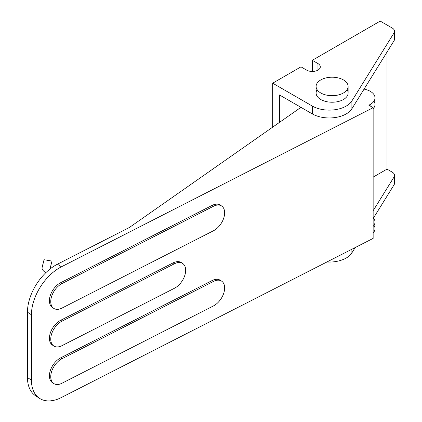 <?xml version="1.0" encoding="UTF-8"?>
<svg xmlns="http://www.w3.org/2000/svg" width="422" height="422" viewBox="0 0 422 422"><rect width="100%" height="100%" fill="white"/><g stroke="black" fill="none" stroke-linecap="round" stroke-linejoin="round"><path stroke-width="0.63" d="M53.151 383.07A15.007 9.178 -56.9 0 1 50.165 371.091A15.007 9.178 -56.9 0 1 60.662 357.861L61.992 358.726L213.405 281.442A15.007 9.178 -56.9 0 1 221.608 281.131A15.007 9.178 -56.9 0 1 224.646 287.957A15.007 9.178 -56.9 0 1 213.405 305.95L61.992 383.234A15.007 9.178 -56.9 0 1 53.784 383.545A15.007 9.178 -56.9 0 1 51.674 371.376A15.007 9.178 -56.9 0 1 61.992 358.726L60.662 357.861L212.076 280.577A15.007 9.178 -56.9 0 1 220.917 280.746M53.151 345.491A15.007 9.178 -56.9 0 1 50.165 333.512A15.007 9.178 -56.9 0 1 60.662 320.287L61.992 321.153L174.423 263.761A15.007 9.178 -56.9 0 1 182.631 263.449A15.007 9.178 -56.9 0 1 185.669 270.275A15.007 9.178 -56.9 0 1 174.423 288.268L61.992 345.66A15.007 9.178 -56.9 0 1 53.784 345.971A15.007 9.178 -56.9 0 1 51.674 333.797A15.007 9.178 -56.9 0 1 61.992 321.153L60.662 320.287L173.099 262.895A15.007 9.178 -56.9 0 1 181.94 263.064M53.151 307.912A15.007 9.178 -56.9 0 1 50.165 295.938A15.007 9.178 -56.9 0 1 60.662 282.708L61.992 283.573L213.405 206.289A15.007 9.178 -56.9 0 1 221.608 205.978A15.007 9.178 -56.9 0 1 224.646 212.804A15.007 9.178 -56.9 0 1 213.405 230.797L61.992 308.081A15.007 9.178 -56.9 0 1 53.784 308.392A15.007 9.178 -56.9 0 1 51.674 296.218A15.007 9.178 -56.9 0 1 61.992 283.573L60.662 282.708L212.076 205.424A15.007 9.178 -56.9 0 1 220.917 205.588M364.065 89.121A16.01 9.242 180 0 1 370.316 91.352A16.01 9.242 0 0 0 364.065 89.121M27.456 312.185L27.456 377.542L31.434 380.138L31.434 314.786L27.456 312.185A40.021 24.481 -56.9 0 1 57.439 264.209L61.417 266.804L373.143 107.689L368.881 105.231L370.922 104.055A16.01 9.242 0 0 0 370.316 91.352A16.01 9.242 180 0 1 375.005 97.888A16.01 9.242 180 0 1 370.922 104.055L368.881 105.231L373.143 107.689L61.417 266.804A40.021 24.481 123.1 0 0 31.434 314.786L31.434 380.138A40.021 24.481 123.1 0 0 61.417 397.508L373.143 238.393L61.417 397.508A40.021 24.481 -56.9 0 1 39.531 398.342A40.021 24.481 -56.9 0 1 31.434 380.138L27.456 377.542L27.456 312.185L31.434 314.786A40.021 24.481 -56.9 0 1 61.417 266.804L57.439 264.209L129.396 227.479L57.439 264.209A40.021 24.481 123.1 0 0 27.456 312.185M300.955 107.346L129.396 227.479L300.955 107.346M373.971 225.327A16.01 9.242 180 0 1 373.143 232.918A16.01 9.242 0 0 0 375.005 228.592L375.005 222.056A16.01 9.242 180 0 1 373.143 226.382A16.01 9.242 0 0 0 373.143 217.731A16.01 9.242 180 0 1 375.005 222.056M37.648 396.886A40.021 24.481 -56.9 0 1 27.456 377.542A40.021 24.481 123.1 0 0 35.559 395.746L39.531 398.342M373.143 238.393L373.143 107.689L373.143 238.393M370.922 106.407L370.922 104.055L370.922 106.407M373.971 101.159A16.01 9.242 180 0 1 373.143 108.749A16.01 9.242 0 0 0 375.005 104.424L375.005 97.888M221.608 205.978L220.284 205.113A15.007 9.178 123.1 0 0 212.076 205.424L213.405 206.289L212.076 205.424L60.662 282.708A15.007 9.178 123.1 0 0 50.35 295.353A15.007 9.178 123.1 0 0 52.46 307.527L53.784 308.392M182.631 263.449L181.307 262.584A15.007 9.178 123.1 0 0 173.099 262.895L174.423 263.761L173.099 262.895L60.662 320.287A15.007 9.178 123.1 0 0 50.35 332.932A15.007 9.178 123.1 0 0 52.46 345.106L53.784 345.971M221.608 281.131L220.284 280.266A15.007 9.178 123.1 0 0 212.076 280.577L213.405 281.442L212.076 280.577L60.662 357.861A15.007 9.178 123.1 0 0 50.35 370.511A15.007 9.178 123.1 0 0 52.46 382.68L53.784 383.545M61.992 383.234L213.405 305.95A15.007 9.178 123.1 0 0 224.646 287.957A15.007 9.178 123.1 0 0 213.405 281.442L61.992 358.726A15.007 9.178 123.1 0 0 50.745 376.719A15.007 9.178 123.1 0 0 61.992 383.234M61.992 345.66L174.423 288.268A15.007 9.178 123.1 0 0 185.669 270.275A15.007 9.178 123.1 0 0 174.423 263.761L61.992 321.153A15.007 9.178 123.1 0 0 50.745 339.146A15.007 9.178 123.1 0 0 61.992 345.66M61.992 308.081L213.405 230.797A15.007 9.178 123.1 0 0 224.646 212.804A15.007 9.178 123.1 0 0 213.405 206.289L61.992 283.573A15.007 9.178 123.1 0 0 50.745 301.566A15.007 9.178 123.1 0 0 61.992 308.081M394.074 181.671A8.002 4.621 180 0 1 394.074 184.789L373.444 218.084L394.074 184.789L394.074 176.945A8.002 4.621 0 0 0 392.202 172.118L387.011 169.122L373.143 177.129L387.011 169.122L387.011 52.085L387.011 169.122L392.202 172.118A8.002 4.621 180 0 1 394.544 175.388A8.002 4.621 180 0 1 394.074 176.945L394.074 184.789A8.002 4.621 0 0 0 394.544 183.227L394.544 175.388M326.908 261.993A24.012 13.863 0 0 0 351.89 252.868L351.89 249.244L351.89 252.868L355.176 247.566L351.89 252.868A24.012 13.863 180 0 1 326.908 261.993M394.074 176.945L373.143 210.731L394.074 176.945M394.074 37.569A8.002 4.621 180 0 1 394.074 40.681L351.89 108.765L351.89 100.927L351.89 108.765A24.012 13.863 180 0 1 312.301 113.898L312.301 106.059L312.301 113.898L279.475 94.95L279.475 122.385L279.475 94.95L312.301 113.898A24.012 13.863 0 0 0 351.89 108.765L394.074 40.681L394.074 32.842L394.074 40.681A8.002 4.621 0 0 0 394.544 39.125L394.544 31.286A8.002 4.621 180 0 1 394.074 32.842L351.89 100.927A24.012 13.863 180 0 1 312.301 106.059L272.686 83.187L300.986 66.845L306.641 70.115A8.002 4.621 0 0 0 315.366 71.118A8.002 4.621 0 0 0 320.309 66.845A8.002 4.621 0 0 0 317.961 63.58L312.301 60.309L380.222 21.1L392.202 28.016A8.002 4.621 180 0 1 394.544 31.286M312.301 71.466L312.301 60.309L312.301 71.466M317.961 70.115L317.961 63.58L317.961 70.115M272.686 127.143L272.686 83.187L272.686 127.143M394.074 32.842A8.002 4.621 0 0 0 392.202 28.016L380.222 21.1L312.301 60.309L317.961 63.58A8.002 4.621 180 0 1 317.961 70.115A8.002 4.621 180 0 1 306.641 70.115L300.986 66.845L272.686 83.187L312.301 106.059A24.012 13.863 0 0 0 351.89 100.927L394.074 32.842M347.084 89.717A16.01 9.242 180 0 1 332.114 102.23A16.01 9.242 180 0 1 317.138 89.717M343.429 79.916A16.01 9.242 0 0 0 316.648 84.057A16.01 9.242 0 0 0 336.255 95.377A16.01 9.242 0 0 0 343.429 79.916A16.01 9.242 180 0 1 348.118 86.452A16.01 9.242 180 0 1 332.114 95.694A16.01 9.242 180 0 1 316.104 86.452A16.01 9.242 180 0 1 325.984 77.912A16.01 9.242 180 0 1 343.429 79.916M316.104 86.452L316.104 92.988A16.01 9.242 0 0 0 332.114 102.23A16.01 9.242 0 0 0 348.118 92.988L348.118 86.452M50.044 268.693L52.011 261.102L44.062 259.715L42.094 267.305C41.72 269.178 42.975 270.961 45.871 272.644C43.361 271.198 42.073 269.647 42.01 267.981L44.062 259.715L52.011 261.102L52.011 267.516L52.011 261.102L50.039 268.693M42.01 276.742L42.01 267.981"/></g></svg>
